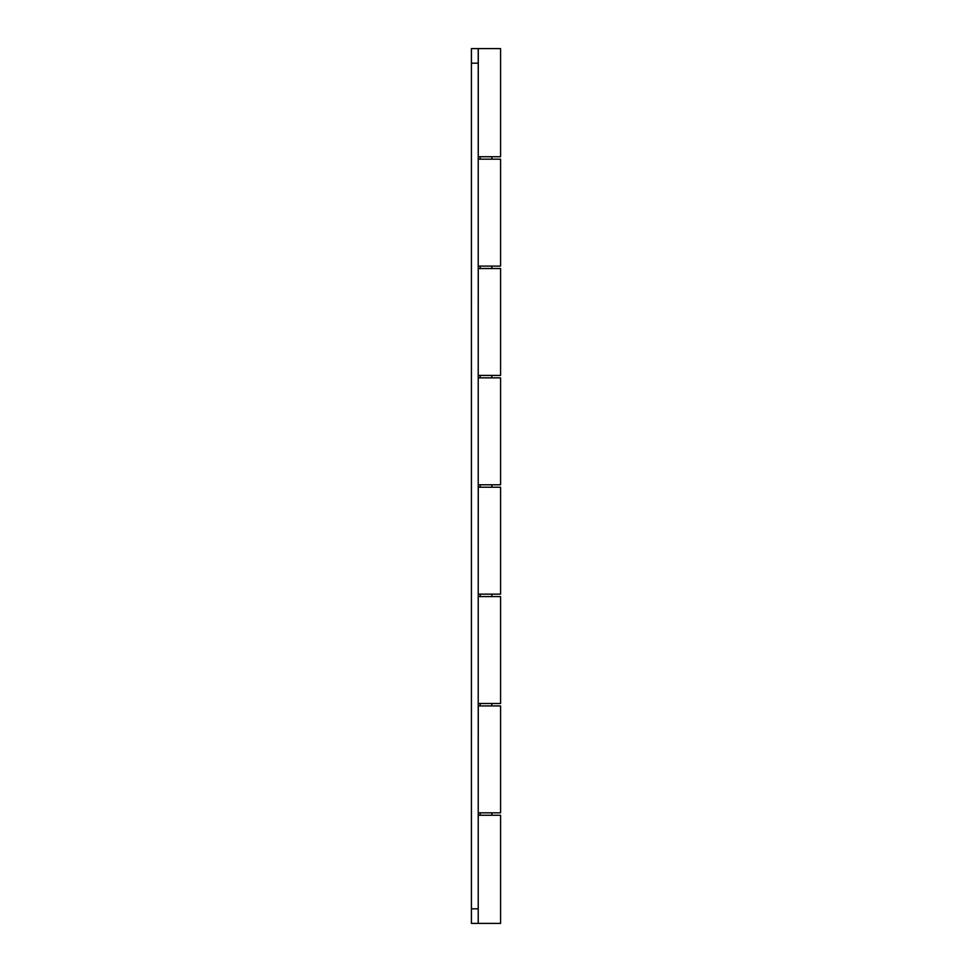 <?xml version="1.0" encoding="UTF-8"?>
<svg xmlns="http://www.w3.org/2000/svg" width="972" height="972" viewBox="0 0 972 972"><rect width="100%" height="100%" fill="white"/><g stroke="black" fill="none" stroke-linecap="round" stroke-linejoin="round"><path stroke-width="1.46" d="M478.273 48.6L478.273 156.735L500.58 156.735L500.58 48.6L478.224 48.6L478.224 923.4L471.42 923.4L471.42 908.82L471.42 923.4L500.58 923.4L500.58 815.265L478.224 815.265M478.224 63.18L471.42 63.18L471.42 908.82L478.224 908.82M471.42 63.18L471.42 48.6L478.224 48.6M478.273 812.835L500.58 812.835L500.58 705.915L478.273 705.915L478.224 812.835M478.273 375.435L500.58 375.435L500.58 268.515L478.273 268.515L478.224 375.435M478.273 594.135L500.58 594.135L500.58 487.215L478.273 487.215L478.224 594.135M478.224 484.785L500.58 484.785L500.58 377.865L478.224 377.865M478.224 703.485L500.58 703.485L500.58 596.565L478.224 596.565M478.224 266.085L500.58 266.085L500.58 159.165L478.224 159.165M480.168 156.735L480.168 159.165M480.168 266.085L480.168 268.515M480.168 375.435L480.168 377.865M480.168 484.785L480.168 487.215M480.168 594.135L480.168 596.565M480.168 703.485L480.168 705.915M480.168 812.835L480.168 815.265M491.832 156.735L491.832 159.165M491.832 266.085L491.832 268.515M491.832 375.435L491.832 377.865M491.832 484.785L491.832 487.215M491.832 594.135L491.832 596.565M491.832 703.485L491.832 705.915M491.832 812.835L491.832 815.265"/></g></svg>
